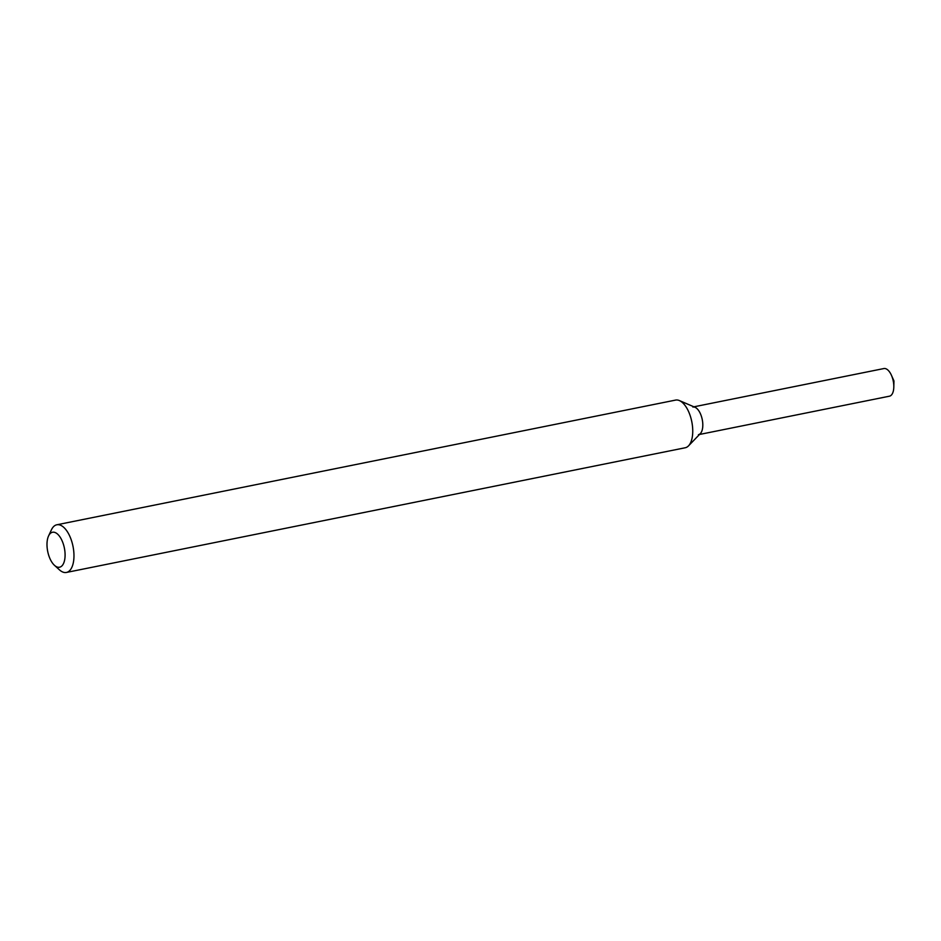 <?xml version="1.0" encoding="UTF-8"?>
<svg xmlns="http://www.w3.org/2000/svg" width="941" height="941" viewBox="0 0 941 941"><rect width="100%" height="100%" fill="white"/><g stroke="black" fill="none" stroke-linecap="round" stroke-linejoin="round"><path stroke-width="1.41" d="M48.556 535.97L51.414 529.842A24.313 11.598 78.6 0 1 56.825 524.784L675.603 400.09A24.313 11.598 78.6 0 1 679.414 400.584L695.07 407.312A14.103 6.728 78.6 0 1 702.245 419.533A14.103 6.728 78.6 0 1 700.363 433.578L688.53 445.846A24.313 11.598 78.6 0 1 685.213 447.763L66.435 572.446A24.313 11.598 78.6 0 1 59.483 569.881L54.472 565.329A17.832 8.504 78.6 0 1 47.05 546.474A17.832 8.504 78.6 0 1 48.556 535.97A17.832 8.504 78.6 0 1 60.036 537.017A17.832 8.504 78.6 0 1 64.647 559.93A17.832 8.504 78.6 0 1 54.472 565.329M679.414 400.584A24.313 11.598 78.6 0 1 691.776 421.639A24.313 11.598 78.6 0 1 688.53 445.846M56.825 524.784A24.313 11.598 78.6 0 1 72.998 546.321A24.313 11.598 78.6 0 1 66.435 572.446M693.917 406.818L883.87 368.554A14.103 6.728 78.6 0 1 891.421 375.247A14.103 6.728 78.6 0 1 893.809 387.092A14.103 6.728 78.6 0 1 889.433 396.196L699.492 434.471M692.858 407.041A14.103 6.728 78.6 0 1 702.245 419.533A14.103 6.728 78.6 0 1 698.434 434.683M893.809 387.092L893.95 380.905L891.421 375.247"/></g></svg>
